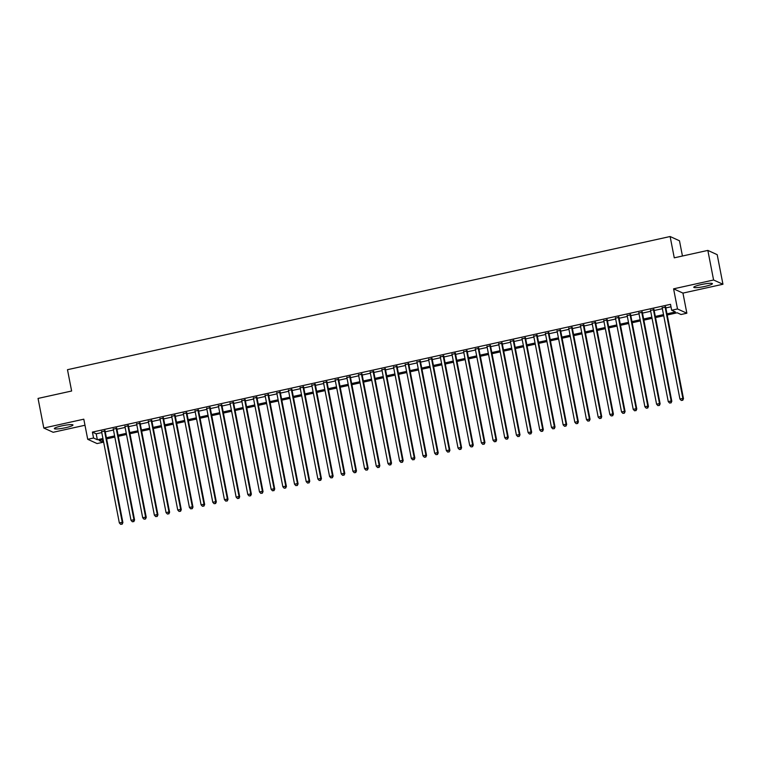 <?xml version="1.0" encoding="UTF-8"?>
<svg xmlns="http://www.w3.org/2000/svg" width="761" height="761" viewBox="0 0 761 761"><rect width="100%" height="100%" fill="white"/><g stroke="black" fill="none" stroke-linecap="round" stroke-linejoin="round"><path stroke-width="1.14" d="M65.636 427.692A9.493 1.284 169 0 0 72.98 424.99A9.493 1.284 169 0 0 61.689 425.903A9.493 1.284 169 0 0 54.345 428.605A9.493 1.284 169 0 0 65.636 427.692M705.057 286.383A9.493 1.284 169 0 0 712.41 283.672A9.493 1.284 169 0 0 701.119 284.585A9.493 1.284 169 0 0 693.775 287.297A9.493 1.284 169 0 0 705.057 286.383M102.431 439.81L102.916 442.274L97.075 443.568L87.715 439.306L93.555 438.013L97.351 439.744L102.935 438.507M682.446 256.019L679.478 240.78L670.118 236.519L67.482 369.703L71.629 391.011L38.05 398.431L43.805 428.024L53.156 432.286L84.985 425.247M670.118 236.519L674.265 257.827L707.844 250.407L717.195 254.669L722.95 284.253L713.59 280L673.59 288.838L677.499 308.956L686.86 313.218L681.019 314.512L677.223 312.781L667.216 314.997M673.59 288.838L682.95 293.099L722.95 284.253M682.95 293.099L686.86 313.218M707.844 250.407L713.59 280M105.085 430.964L101.613 431.725M116.766 428.376L113.294 429.147M128.447 425.799L124.975 426.569M140.129 423.221L136.657 423.982M151.8 420.633L148.328 421.404M163.482 418.055L160.01 418.826M175.163 415.477L171.691 416.238M186.845 412.89L183.372 413.661M198.516 410.312L195.044 411.083M210.198 407.734L206.726 408.495M221.879 405.147L218.407 405.917M233.56 402.569L230.088 403.34M245.232 399.991L241.76 400.752M256.914 397.404L253.442 398.174M268.595 394.826L265.123 395.596M280.276 392.248L276.804 393.009M291.948 389.661L288.476 390.431M303.629 387.083L300.157 387.853M315.311 384.505L311.839 385.266M326.992 381.917L323.52 382.688M338.664 379.339L335.192 380.11M350.345 376.762L346.873 377.523M362.027 374.174L358.555 374.945M373.708 371.596L370.236 372.367M385.38 369.018L381.908 369.779M397.061 366.431L393.589 367.202M408.743 363.853L405.271 364.624M420.424 361.275L416.952 362.036M432.096 358.688L428.624 359.458M443.777 356.11L440.305 356.88M455.459 353.532L451.986 354.293M467.14 350.945L463.668 351.715M478.812 348.367L475.34 349.137M490.493 345.779L487.021 346.55M502.174 343.201L498.702 343.972M513.856 340.624L510.384 341.385M525.528 338.036L522.056 338.807M537.209 335.458L533.737 336.229M548.89 332.88L545.418 333.641M560.572 330.293L557.1 331.064M572.243 327.715L568.771 328.486M583.925 325.137L580.453 325.898M595.606 322.55L592.134 323.32M607.288 319.972L603.815 320.742M618.959 317.394L615.487 318.155M630.641 314.807L627.169 315.577M642.322 312.229L638.85 312.999M654.003 309.651L650.531 310.412M666.997 313.846L675.454 311.981L671.659 310.25L670.517 304.333L92.404 432.096L96.2 433.827L101.784 432.59M105.256 431.82L113.465 430.003M116.937 429.242L125.137 427.425M128.609 426.655L136.818 424.847M140.29 424.077L148.5 422.26M151.972 421.499L160.181 419.682M163.653 418.911L171.853 417.104M175.325 416.334L183.534 414.517M187.006 413.756L195.216 411.939M198.688 411.168L206.897 409.361M210.369 408.59L218.569 406.774M222.041 406.013L230.25 404.196M233.722 403.425L241.931 401.618M245.403 400.847L253.613 399.03M257.085 398.269L265.285 396.452M268.757 395.682L276.966 393.875M280.438 393.104L288.647 391.287M292.119 390.526L300.329 388.709M303.801 387.939L312 386.131M315.473 385.361L323.682 383.544M327.154 382.783L335.363 380.966M338.835 380.196L347.045 378.388M350.517 377.618L358.716 375.801M362.188 375.04L370.398 373.223M373.87 372.452L382.079 370.645M385.551 369.875L393.76 368.058M397.232 367.297L405.432 365.48M408.904 364.709L417.114 362.902M420.586 362.131L428.795 360.314M432.267 359.553L440.476 357.737M443.948 356.966L452.148 355.159M455.63 354.388L463.83 352.571M467.302 351.81L475.511 349.993M478.983 349.223L487.192 347.416M490.664 346.645L498.864 344.828M502.346 344.067L510.545 342.25M514.017 341.48L522.227 339.672M525.699 338.902L533.908 337.085M537.38 336.324L545.58 334.507M549.062 333.737L557.261 331.929M560.733 331.159L568.943 329.342M572.415 328.581L580.624 326.764M584.096 325.993L592.296 324.186M595.777 323.415L603.977 321.599M607.449 320.838L615.659 319.021M619.131 318.25L627.34 316.443M630.812 315.672L639.012 313.855M642.493 313.094L650.693 311.278M654.165 310.507L662.374 308.7M665.846 307.929L670.993 306.788M665.675 307.064L662.203 307.834M87.715 439.306L83.805 419.187L43.805 428.024M92.404 432.096L93.555 438.013M671.659 310.25L677.499 308.956M103.154 439.658L99.12 440.543L102.916 442.274M663.744 315.758L655.544 317.575M652.072 318.345L643.863 320.153M640.391 320.923L632.182 322.74M628.71 323.501L620.5 325.318M617.028 326.089L608.829 327.896M605.356 328.666L597.147 330.483M593.675 331.244L585.466 333.061M581.994 333.832L573.784 335.639M570.312 336.41L562.113 338.226M558.641 338.987L550.431 340.804M546.959 341.575L538.75 343.382M535.278 344.153L527.069 345.97M523.597 346.731L515.397 348.548M511.925 349.318L503.715 351.125M500.243 351.896L492.034 353.713M488.562 354.474L480.353 356.291M476.881 357.061L468.681 358.869M465.209 359.639L457 361.456M453.527 362.217L445.318 364.034M441.846 364.804L433.637 366.612M430.165 367.382L421.965 369.199M418.493 369.96L410.284 371.777M406.812 372.548L398.602 374.355M395.13 375.125L386.921 376.942M383.449 377.713L375.249 379.52M371.777 380.291L363.568 382.108M360.096 382.869L351.886 384.685M348.414 385.456L340.205 387.263M336.733 388.034L328.533 389.851M325.061 390.612L316.852 392.429M313.38 393.199L305.171 395.007M301.698 395.777L293.489 397.594M290.017 398.355L281.817 400.172M278.345 400.942L270.136 402.75M266.664 403.52L258.455 405.337M254.983 406.098L246.773 407.915M243.301 408.686L235.101 410.493M231.629 411.263L223.42 413.08M219.948 413.841L211.739 415.658M208.267 416.429L200.057 418.236M196.585 419.007L188.386 420.823M184.913 421.584L176.704 423.401M173.232 424.172L165.023 425.979M161.551 426.75L153.341 428.567M149.869 429.328L141.67 431.145M138.198 431.915L129.988 433.722M126.516 434.493L118.307 436.31M114.835 437.071L106.626 438.888M106.407 437.737L114.616 435.929M118.088 435.159L126.288 433.342M129.76 432.581L137.969 430.764M141.441 429.994L149.651 428.186M153.123 427.416L161.332 425.599M164.804 424.838L173.004 423.021M176.476 422.25L184.685 420.443M188.157 419.672L196.367 417.856M199.839 417.095L208.048 415.278M211.52 414.507L219.72 412.7M223.192 411.929L231.401 410.112M234.873 409.351L243.082 407.535M246.554 406.764L254.764 404.957M258.236 404.186L266.436 402.369M269.908 401.608L278.117 399.791M281.589 399.021L289.798 397.213M293.27 396.443L301.48 394.626M304.952 393.865L313.151 392.048M316.624 391.278L324.833 389.47M328.305 388.7L336.514 386.883M339.986 386.122L348.196 384.305M351.668 383.534L359.867 381.727M363.339 380.957L371.549 379.14M375.021 378.379L383.23 376.562M386.702 375.791L394.911 373.984M398.384 373.213L406.583 371.397M410.055 370.636L418.265 368.819M421.737 368.048L429.946 366.241M433.418 365.47L441.627 363.653M445.099 362.883L453.299 361.075M456.771 360.305L464.981 358.488M468.453 357.727L476.662 355.91M480.134 355.14L488.343 353.332M491.815 352.562L500.015 350.745M503.487 349.984L511.696 348.167M515.168 347.397L523.378 345.589M526.85 344.819L535.059 343.002M538.531 342.241L546.731 340.424M550.203 339.653L558.412 337.846M561.884 337.075L570.094 335.259M573.566 334.498L581.775 332.681M585.247 331.91L593.447 330.103M596.919 329.332L605.128 327.515M608.6 326.754L616.81 324.937M620.282 324.167L628.491 322.36M631.963 321.589L640.163 319.772M643.635 319.011L651.844 317.194M655.316 316.424L663.525 314.616M96.2 433.827L97.351 439.744M665.047 306.778L682.855 398.393L679.934 399.04L662.127 307.425M665.599 306.654L683.492 398.678L682.855 398.393L682.465 400.21L681.304 400.467L682.465 400.21M682.722 400.324L683.492 398.678M679.934 399.04L681.304 400.467M653.366 309.366L671.173 400.971L668.253 401.618L650.446 310.003M653.918 309.242L671.811 401.266L671.173 400.971L670.793 402.797L669.623 403.054L670.793 402.797M671.04 402.911L671.811 401.266M668.253 401.618L669.623 403.054M641.685 311.943L659.502 403.558L656.581 404.205L638.774 312.59M642.246 311.82L660.129 403.844L659.502 403.558L659.112 405.375L657.942 405.632L659.112 405.375M659.359 405.489L660.129 403.844M656.581 404.205L657.942 405.632M630.013 314.521L647.82 406.136L644.9 406.783L627.093 315.168M630.565 314.398L648.448 406.422L647.82 406.136L647.43 407.953L646.26 408.21L647.43 407.953M647.687 408.067L648.448 406.422M644.9 406.783L646.26 408.21M618.332 317.109L636.139 408.714L633.219 409.361L615.411 317.746M618.883 316.985L636.776 409.009L636.139 408.714L635.749 410.54L634.588 410.797L635.749 410.54M636.006 410.655L636.776 409.009M633.219 409.361L634.588 410.797M606.65 319.687L624.458 411.301L621.537 411.948L603.73 320.333M607.202 319.563L625.095 411.587L624.458 411.301L624.077 413.118L622.907 413.375L624.077 413.118M624.324 413.233L625.095 411.587M621.537 411.948L622.907 413.375M594.969 322.264L612.786 413.879L609.865 414.526L592.058 322.911M595.53 322.141L613.414 414.165L612.786 413.879L612.396 415.696L611.226 415.953L612.396 415.696M612.643 415.81L613.414 414.165M609.865 414.526L611.226 415.953M583.297 324.852L601.104 416.457L598.184 417.104L580.377 325.489M583.849 324.728L601.732 416.752L601.104 416.457L600.714 418.284L599.544 418.54L600.714 418.284M600.971 418.398L601.732 416.752M598.184 417.104L599.544 418.54M571.616 327.43L589.423 419.045L586.503 419.692L568.695 328.077M572.167 327.306L590.051 419.33L589.423 419.045L589.033 420.862L587.873 421.118L589.033 420.862M589.29 420.976L590.051 419.33M586.503 419.692L587.873 421.118M559.934 330.008L577.742 421.623L574.821 422.269L557.014 330.655M560.486 329.884L578.379 421.908L577.742 421.623L577.361 423.439L576.191 423.696L577.361 423.439M577.609 423.554L578.379 421.908M574.821 422.269L576.191 423.696M548.253 332.595L566.07 424.21L563.15 424.847L545.342 333.232M548.814 332.471L566.698 424.495L566.07 424.21L565.68 426.027L564.51 426.284L565.68 426.027M565.927 426.141L566.698 424.495M563.15 424.847L564.51 426.284M536.581 335.173L554.389 426.788L551.468 427.435L533.661 335.82M537.133 335.049L555.016 427.073L554.389 426.788L553.998 428.605L552.828 428.862L553.998 428.605M554.255 428.719L555.016 427.073M551.468 427.435L552.828 428.862M524.9 337.751L542.707 429.366L539.787 430.013L521.979 338.398M525.451 337.627L543.335 429.651L542.707 429.366L542.317 431.183L541.157 431.439L542.317 431.183M542.574 431.297L543.335 429.651M539.787 430.013L541.157 431.439M513.218 340.338L531.026 431.953L528.105 432.59L510.298 340.976M513.77 340.215L531.663 432.238L531.026 431.953L530.645 433.77L529.475 434.027L530.645 433.77M530.893 433.884L531.663 432.238M528.105 432.59L529.475 434.027M501.537 342.916L519.354 434.531L516.434 435.178L498.626 343.563M502.098 342.792L519.982 434.816L519.354 434.531L518.964 436.348L517.794 436.605L518.964 436.348M519.211 436.462L519.982 434.816M516.434 435.178L517.794 436.605M489.865 345.494L507.673 437.109L504.752 437.756L486.945 346.141M490.417 345.37L508.3 437.394L507.673 437.109L507.283 438.926L506.113 439.192L507.283 438.926M507.539 439.04L508.3 437.394M504.752 437.756L506.113 439.192M478.184 348.081L495.991 439.696L493.071 440.334L475.264 348.719M478.736 347.958L496.619 439.982L495.991 439.696L495.601 441.513L494.441 441.77L495.601 441.513M495.858 441.627L496.619 439.982M493.071 440.334L494.441 441.77M466.503 350.659L484.31 442.274L481.39 442.921L463.582 351.306M467.054 350.536L484.947 442.56L484.31 442.274L483.929 444.091L482.759 444.348L483.929 444.091M484.177 444.205L484.947 442.56M481.39 442.921L482.759 444.348M454.821 353.237L472.638 444.852L469.718 445.499L451.91 353.884M455.382 353.114L473.266 445.137L472.638 444.852L472.248 446.669L471.078 446.935L472.248 446.669M472.495 446.783L473.266 445.137M469.718 445.499L471.078 446.935M443.149 355.825L460.957 447.439L458.036 448.077L440.229 356.462M443.701 355.701L461.585 447.725L460.957 447.439L460.567 449.256L459.397 449.513L460.567 449.256M460.824 449.37L461.585 447.725M458.036 448.077L459.397 449.513M431.468 358.402L449.275 450.017L446.355 450.664L428.548 359.049M432.02 358.279L449.903 450.303L449.275 450.017L448.885 451.834L447.725 452.091L448.885 451.834M449.142 451.948L449.903 450.303M446.355 450.664L447.725 452.091M419.787 360.98L437.594 452.595L434.674 453.242L416.866 361.627M420.338 360.857L438.231 452.881L437.594 452.595L437.214 454.412L436.043 454.678L437.214 454.412M437.461 454.526L438.231 452.881M434.674 453.242L436.043 454.678M408.105 363.568L425.913 455.183L423.002 455.82L405.185 364.205M408.667 363.444L426.55 455.468L425.913 455.183L425.532 457L424.362 457.256L425.532 457M425.78 457.114L426.55 455.468M423.002 455.82L424.362 457.256M396.433 366.146L414.241 457.761L411.32 458.407L393.513 366.792M396.985 366.022L414.869 458.046L414.241 457.761L413.851 459.577L412.681 459.834L413.851 459.577M414.108 459.692L414.869 458.046M411.32 458.407L412.681 459.834M384.752 368.724L402.559 460.338L399.639 460.985L381.832 369.37M385.304 368.6L403.187 460.624L402.559 460.338L402.169 462.155L401.009 462.422L402.169 462.155M402.426 462.279L403.187 460.624M399.639 460.985L401.009 462.422M373.071 371.311L390.878 462.926L387.958 463.563L370.15 371.948M373.622 371.187L391.515 463.211L390.878 462.926L390.498 464.743L389.328 465L390.498 464.743M390.745 464.857L391.515 463.211M387.958 463.563L389.328 465M361.389 373.889L379.197 465.504L376.286 466.151L358.469 374.536M361.951 373.765L379.834 465.789L379.197 465.504L378.816 467.321L377.646 467.577L378.816 467.321M379.064 467.435L379.834 465.789M376.286 466.151L377.646 467.577M349.718 376.467L367.525 468.082L364.605 468.728L346.797 377.114M350.269 376.343L368.153 468.367L367.525 468.082L367.135 469.898L365.965 470.165L367.135 469.898M367.392 470.022L368.153 468.367M364.605 468.728L365.965 470.165M338.036 379.054L355.844 470.669L352.923 471.306L335.116 379.691M338.588 378.93L356.471 470.954L355.844 470.669L355.454 472.486L354.293 472.743L355.454 472.486M355.71 472.6L356.471 470.954M352.923 471.306L354.293 472.743M326.355 381.632L344.162 473.247L341.242 473.894L323.435 382.279M326.907 381.508L344.8 473.532L344.162 473.247L343.782 475.064L342.612 475.321L343.782 475.064M344.029 475.178L344.8 473.532M341.242 473.894L342.612 475.321M314.674 384.21L332.481 475.825L329.57 476.472L311.753 384.857M315.235 384.086L333.118 476.11L332.481 475.825L332.1 477.642L330.93 477.908L332.1 477.642M332.348 477.765L333.118 476.11M329.57 476.472L330.93 477.908M303.002 386.797L320.809 478.412L317.889 479.05L300.081 387.435M303.553 386.674L321.437 478.698L320.809 478.412L320.419 480.229L319.249 480.486L320.419 480.229M320.676 480.343L321.437 478.698M317.889 479.05L319.249 480.486M291.32 389.375L309.128 480.99L306.207 481.637L288.4 390.022M291.872 389.252L309.756 481.275L309.128 480.99L308.738 482.807L307.577 483.064L308.738 482.807M308.995 482.921L309.756 481.275M306.207 481.637L307.577 483.064M279.639 391.953L297.446 483.568L294.526 484.215L276.719 392.6M280.191 391.829L298.084 483.853L297.446 483.568L297.066 485.385L295.896 485.651L297.066 485.385M297.313 485.508L298.084 483.853M294.526 484.215L295.896 485.651M267.958 394.54L285.765 486.155L282.854 486.793L265.037 395.178M268.519 394.417L286.402 486.441L285.765 486.155L285.385 487.972L284.214 488.229L285.385 487.972M285.632 488.086L286.402 486.441M282.854 486.793L284.214 488.229M256.286 397.118L274.093 488.733L271.173 489.38L253.365 397.765M256.838 396.995L274.721 489.019L274.093 488.733L273.703 490.55L272.533 490.807L273.703 490.55M273.96 490.664L274.721 489.019M271.173 489.38L272.533 490.807M244.604 399.696L262.412 491.311L259.491 491.958L241.684 400.343M245.156 399.573L263.04 491.606L262.412 491.311L262.022 493.128L260.861 493.394L262.022 493.128M262.279 493.252L263.04 491.606M259.491 491.958L260.861 493.394M232.923 402.284L250.73 493.899L247.81 494.536L230.003 402.921M233.475 402.16L251.368 494.184L250.73 493.899L250.35 495.715L249.18 495.972L250.35 495.715M250.597 495.83L251.368 494.184M247.81 494.536L249.18 495.972M221.242 404.862L239.049 496.476L236.138 497.123L218.321 405.508M221.793 404.738L239.686 496.762L239.049 496.476L238.669 498.293L237.499 498.55L238.669 498.293M238.916 498.407L239.686 496.762M236.138 497.123L237.499 498.55M209.57 407.439L227.377 499.054L224.457 499.701L206.65 408.086M210.122 407.316L228.005 499.349L227.377 499.054L226.987 500.871L225.817 501.138L226.987 500.871M227.244 500.995L228.005 499.349M224.457 499.701L225.817 501.138M197.889 410.027L215.696 501.642L212.776 502.279L194.968 410.664M198.44 409.903L216.324 501.927L215.696 501.642L215.306 503.459L214.136 503.715L215.306 503.459M215.563 503.573L216.324 501.927M212.776 502.279L214.136 503.715M186.207 412.605L204.015 504.22L201.094 504.866L183.287 413.252M186.759 412.481L204.652 504.505L204.015 504.22L203.634 506.036L202.464 506.293L203.634 506.036M203.881 506.151L204.652 504.505M201.094 504.866L202.464 506.293M174.526 415.183L192.333 506.797L189.422 507.444L171.606 415.829M175.078 415.059L192.971 507.092L192.333 506.797L191.953 508.614L190.783 508.881L191.953 508.614M192.2 508.738L192.971 507.092M189.422 507.444L190.783 508.881M162.854 417.77L180.661 509.385L177.741 510.022L159.934 418.417M163.406 417.646L181.289 509.67L180.661 509.385L180.271 511.202L179.101 511.459L180.271 511.202M180.528 511.316L181.289 509.67M177.741 510.022L179.101 511.459M151.173 420.348L168.98 511.963L166.06 512.61L148.252 420.995M151.724 420.224L169.608 512.248L168.98 511.963L168.59 513.78L167.42 514.036L168.59 513.78M168.847 513.894L169.608 512.248M166.06 512.61L167.42 514.036M139.491 422.926L157.299 514.541L154.378 515.187L136.571 423.573M140.043 422.812L157.936 514.836L157.299 514.541L156.918 516.358L155.748 516.624L156.918 516.358M157.166 516.481L157.936 514.836M154.378 515.187L155.748 516.624M127.81 425.513L145.617 517.128L142.707 517.765L124.89 426.16M128.362 425.389L146.255 517.413L145.617 517.128L145.237 518.945L144.067 519.202L145.237 518.945M145.484 519.059L146.255 517.413M142.707 517.765L144.067 519.202M116.138 428.091L133.946 519.706L131.025 520.353L113.218 428.738M116.69 427.967L134.573 519.991L133.946 519.706L133.556 521.523L132.385 521.78L133.556 521.523M133.812 521.637L134.573 519.991M131.025 520.353L132.385 521.78M104.457 430.669L122.264 522.284L119.344 522.931L101.536 431.316M105.008 430.555L122.892 522.579L122.264 522.284L121.874 524.101L120.704 524.367L121.874 524.101M122.131 524.224L122.892 522.579M119.344 522.931L120.704 524.367"/></g></svg>
